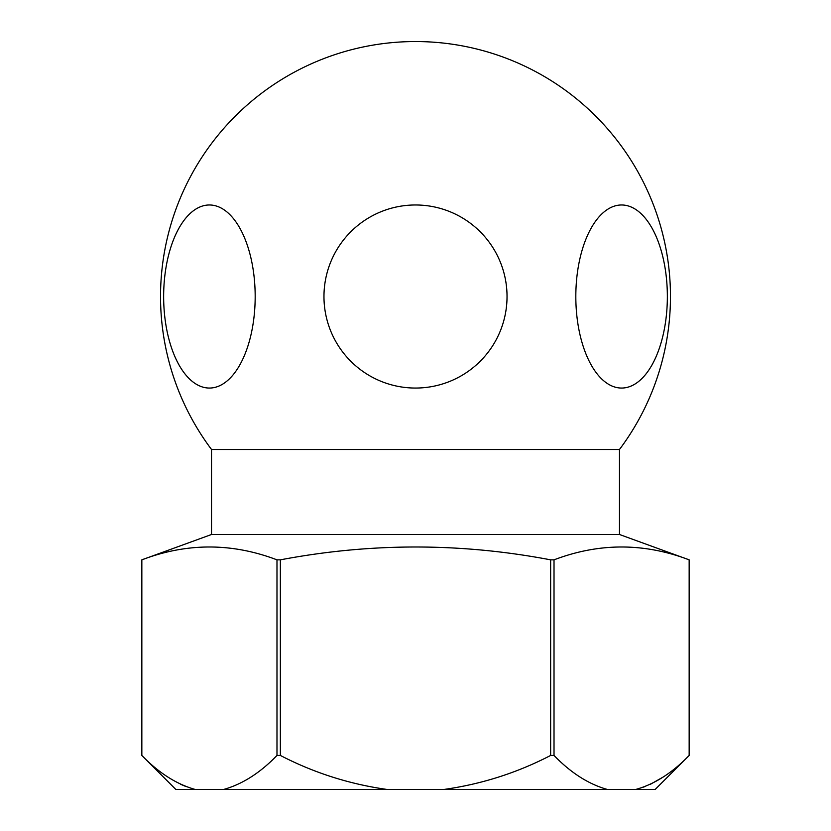 <?xml version="1.0" encoding="UTF-8"?>
<svg xmlns="http://www.w3.org/2000/svg" width="831" height="831" viewBox="0 0 831 831"><rect width="100%" height="100%" fill="white"/><g stroke="black" fill="none" stroke-linecap="round" stroke-linejoin="round"><path stroke-width="1.25" d="M211.531 534.489L619.469 534.489L619.469 449.498L211.531 449.498L211.531 534.489L141.841 559.845C186.892 542.705 231.932 542.705 276.983 559.845L276.983 755.452C260.176 772.851 242.403 784.184 223.664 789.45L175.829 789.45L141.841 755.452L141.841 559.845L141.841 755.452C158.679 772.861 176.452 784.194 195.171 789.45M415.5 204.977A91.535 91.535 0 0 1 507.035 296.511A91.535 91.535 0 0 1 415.5 388.056A91.535 91.535 0 0 1 323.965 296.511A91.535 91.535 0 0 1 415.5 204.977M575.821 296.511A91.535 45.767 -90 0 1 621.588 204.977A91.535 45.767 -90 0 1 667.355 296.511A91.535 45.767 -90 0 1 621.588 388.056A91.535 45.767 -90 0 1 575.821 296.511M607.336 789.45C588.618 784.194 570.845 772.861 554.017 755.452L554.017 559.845C599.068 542.705 644.108 542.705 689.159 559.845L689.159 755.452L655.171 789.45L387.007 789.45C349.477 784.163 313.931 772.83 280.359 755.452L280.359 559.845L276.983 559.845M280.359 559.845C370.699 542.716 460.79 542.716 550.641 559.845L550.641 755.452C517.007 772.861 481.461 784.194 443.993 789.45M554.017 559.845L550.641 559.845M619.469 534.489L689.159 559.845L689.159 755.452C672.352 772.851 654.579 784.184 635.829 789.45L644.7 786.697M180.42 784.184L186.186 786.656M387.007 789.45L223.664 789.45M650.58 784.184L663.065 777.099M280.359 755.452L276.983 755.452M554.017 755.452L550.641 755.452M163.645 296.511A91.535 45.767 90 0 1 209.412 204.977A91.535 45.767 90 0 1 255.179 296.511A91.535 45.767 90 0 1 209.412 388.056A91.535 45.767 90 0 1 163.645 296.511M619.469 449.498A254.961 254.961 0 0 0 415.5 41.55A254.961 254.961 0 0 0 211.531 449.498"/></g></svg>
